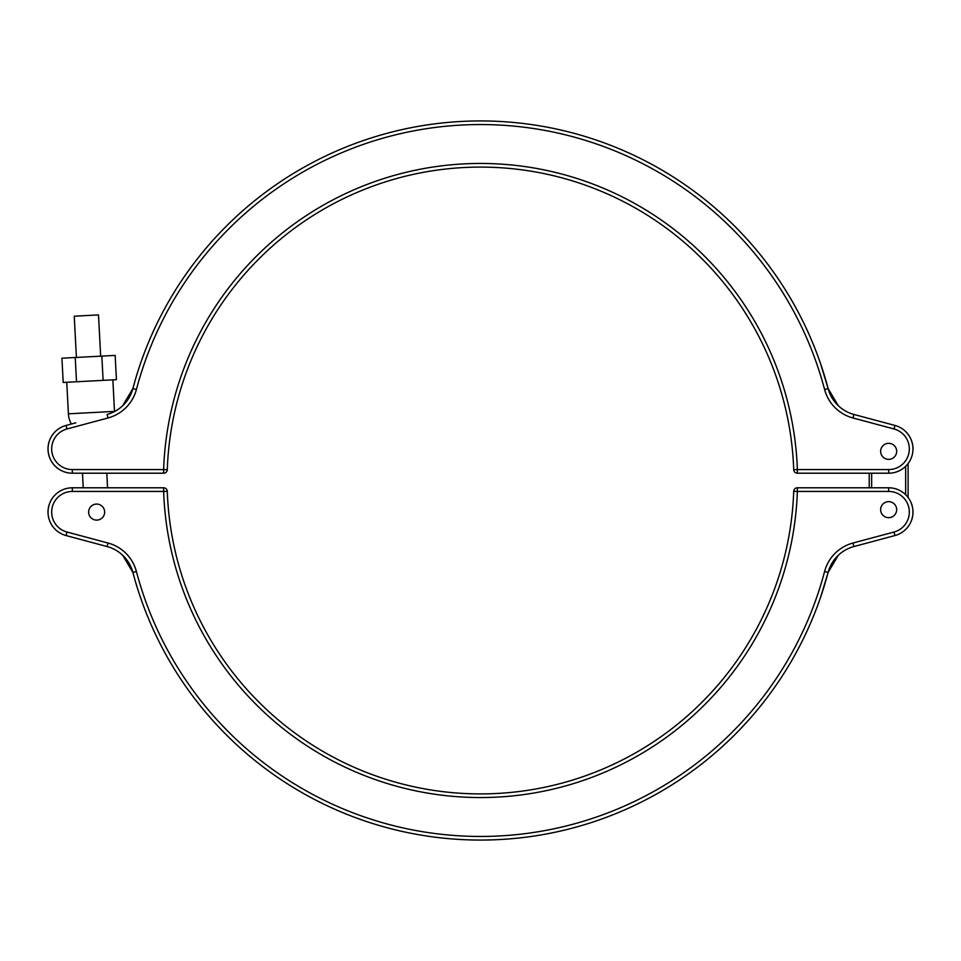 <?xml version="1.0" encoding="UTF-8"?>
<svg xmlns="http://www.w3.org/2000/svg" width="961" height="961" viewBox="0 0 961 961"><rect width="100%" height="100%" fill="white"/><g stroke="black" fill="none" stroke-linecap="round" stroke-linejoin="round"><path stroke-width="1.44" d="M908.097 463.49L908.097 497.51L908.097 463.49M869.224 487.792L869.224 473.208M134.972 381L132.882 388.568L122.684 405.746L132.882 388.568A359.57 359.57 0 0 1 828.118 388.568L820.43 363.306L828.118 388.568L838.316 405.746L828.118 388.568A36.446 36.446 0 0 0 853.921 414.455L894.943 425.447A24.289 24.289 0 0 1 888.661 473.208L797.366 473.208A3.64 3.64 0 0 1 793.714 469.689A313.406 313.406 0 0 0 480.5 167.094A313.406 313.406 0 0 0 167.286 469.689A3.64 3.64 0 0 1 167.022 470.914A3.64 3.64 0 0 0 167.286 469.689A3.64 3.64 0 0 1 163.634 473.208L72.339 473.208A24.289 24.289 0 0 1 48.05 448.919A24.289 24.289 0 0 0 72.339 473.208A24.289 24.289 0 0 1 66.057 425.447L75.847 422.828M880.636 451.346A8.012 8.012 0 0 1 888.661 443.333A8.012 8.012 0 0 1 896.673 451.346A8.012 8.012 0 0 0 888.661 443.333A8.012 8.012 0 0 0 880.636 451.346A8.012 8.012 0 0 0 888.661 459.358A8.012 8.012 0 0 0 896.673 451.346A8.012 8.012 0 0 1 888.661 459.358A8.012 8.012 0 0 1 880.636 451.346M108.401 414.071A36.446 36.446 0 0 0 122.684 405.746A36.446 36.446 0 0 1 114.515 411.56A36.446 36.446 0 0 0 122.684 405.746A36.446 36.446 0 0 1 114.515 411.56A36.446 36.446 0 0 0 122.684 405.746A36.446 36.446 0 0 1 108.401 414.071L107.079 414.455A36.446 36.446 0 0 0 132.882 388.568A359.57 359.57 0 0 1 828.118 388.568A36.446 36.446 0 0 0 853.921 414.455L852.972 417.975A40.086 40.086 0 0 1 824.598 389.505A355.918 355.918 0 0 0 136.402 389.505A40.086 40.086 0 0 1 108.028 417.975L67.006 428.966A20.649 20.649 0 0 0 72.339 469.569L163.634 469.569A317.046 317.046 0 0 1 480.5 163.454A317.046 317.046 0 0 1 797.366 469.569L888.661 469.569A20.649 20.649 0 0 0 893.994 428.966L852.972 417.975M66.753 382.274L68.411 413.819A23.484 23.484 0 0 0 71.354 424.029L66.057 425.447A24.289 24.289 0 0 0 72.339 473.208L72.339 469.569M795.876 472.896A3.64 3.64 0 0 1 793.978 470.914A3.64 3.64 0 0 0 796.597 473.136M793.714 469.689A3.64 3.64 0 0 0 797.366 473.208L797.366 469.569L793.714 469.689A313.406 313.406 0 0 0 480.5 167.094A313.406 313.406 0 0 0 167.286 469.689A3.64 3.64 0 0 1 164.403 473.136M100.665 356.171L98.502 314.92L74.237 316.193L76.4 357.444M101.842 356.111L115.152 355.414L116.425 379.667L103.115 380.364L101.842 356.111L75.234 357.504L76.496 381.769L103.115 380.364M76.496 381.769L63.198 382.466L61.924 358.201L75.234 357.504M114.515 411.56A23.484 23.484 0 0 0 114.503 411.404L112.857 379.859M82.478 473.208L83.235 487.792M106.803 473.208L107.56 487.792M83.427 491.431L72.339 491.431L72.339 487.792A24.289 24.289 0 0 0 48.05 512.081A24.289 24.289 0 0 1 72.339 487.792A24.289 24.289 0 0 0 66.057 535.553L107.079 546.545L66.057 535.553A24.289 24.289 0 0 1 72.339 487.792L163.634 487.792A3.64 3.64 0 0 1 167.286 491.311A313.406 313.406 0 0 0 480.5 793.906A313.406 313.406 0 0 0 793.714 491.311A3.64 3.64 0 0 1 797.366 487.792L888.661 487.792A24.289 24.289 0 0 1 894.943 535.553L853.921 546.545A36.446 36.446 0 0 0 828.118 572.432L820.43 597.694L828.118 572.432L838.316 555.254L828.118 572.432A359.57 359.57 0 0 1 132.882 572.432L134.972 579.976M122.684 555.254L132.882 572.432L122.684 555.254M852.972 543.025L853.921 546.545A36.446 36.446 0 0 0 828.118 572.432A359.57 359.57 0 0 1 132.882 572.432A36.446 36.446 0 0 0 107.079 546.545L108.401 546.929L107.079 546.545L108.028 543.025A40.086 40.086 0 0 1 136.402 571.495A355.918 355.918 0 0 0 824.598 571.495A40.086 40.086 0 0 1 852.972 543.025L893.994 532.034A20.649 20.649 0 0 0 888.661 491.431L797.366 491.431A317.046 317.046 0 0 1 480.5 797.546A317.046 317.046 0 0 1 163.634 491.431L72.339 491.431A20.649 20.649 0 0 0 67.006 532.034L108.028 543.025M893.994 532.034L894.943 535.553A24.289 24.289 0 0 0 908.097 497.51A24.289 24.289 0 0 1 894.943 535.553A24.289 24.289 0 0 0 888.661 487.792A24.289 24.289 0 0 1 894.943 535.553A24.289 24.289 0 0 0 888.661 487.792L888.661 491.431M809.582 487.792L814.375 487.792M88.628 512.081A8.012 8.012 0 0 1 96.641 504.069A8.012 8.012 0 0 1 104.653 512.081A8.012 8.012 0 0 1 96.641 520.105A8.012 8.012 0 0 1 88.628 512.081A8.012 8.012 0 0 1 96.641 504.069A8.012 8.012 0 0 1 104.653 512.081A8.012 8.012 0 0 1 96.641 520.105A8.012 8.012 0 0 1 88.628 512.081M880.636 509.654A8.012 8.012 0 0 1 888.661 501.642A8.012 8.012 0 0 1 896.673 509.654A8.012 8.012 0 0 1 888.661 517.667A8.012 8.012 0 0 1 880.636 509.654A8.012 8.012 0 0 1 888.661 501.642A8.012 8.012 0 0 1 896.673 509.654A8.012 8.012 0 0 1 888.661 517.667A8.012 8.012 0 0 1 880.636 509.654M871.651 473.208L871.651 487.792M905.658 494.735L905.658 466.265M888.661 473.208L888.661 469.569M108.028 417.975L107.079 414.455A36.446 36.446 0 0 0 132.882 388.568L136.402 389.505M893.994 428.966L894.943 425.447A24.289 24.289 0 0 1 912.95 448.919M48.05 448.919A24.289 24.289 0 0 1 66.057 425.447A24.289 24.289 0 0 0 48.05 448.919M67.006 428.966L66.057 425.447M163.634 473.208A3.64 3.64 0 0 0 167.286 469.689L163.634 469.569L163.634 473.208M828.118 388.568L824.598 389.505M68.411 413.819L114.503 411.404M125.182 491.431L107.752 491.431M66.057 535.553L67.006 532.034M136.402 571.495L132.882 572.432A36.446 36.446 0 0 0 107.079 546.545M810.736 491.431L820.634 491.431M797.366 487.792L797.366 491.431L793.714 491.311A313.406 313.406 0 0 1 480.5 793.906A313.406 313.406 0 0 1 167.286 491.311L163.634 491.431L163.634 487.792M828.118 572.432L824.598 571.495M167.022 470.914A3.64 3.64 0 0 0 167.286 469.689"/></g></svg>
